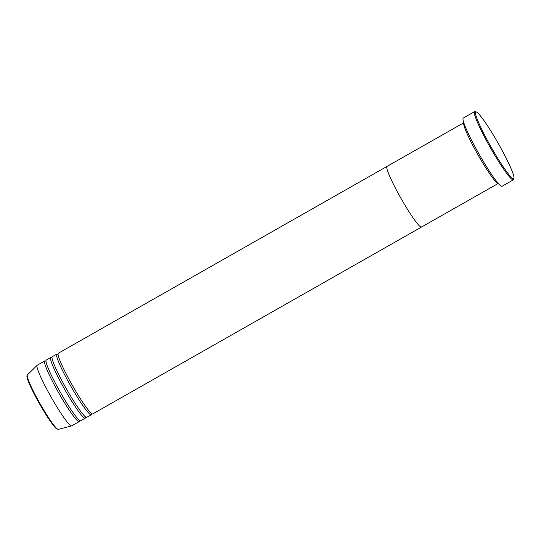 <?xml version="1.0" encoding="UTF-8"?>
<svg xmlns="http://www.w3.org/2000/svg" width="541" height="541" viewBox="0 0 541 541"><rect width="100%" height="100%" fill="white"/><g stroke="black" fill="none" stroke-linecap="round" stroke-linejoin="round"><path stroke-width="0.81" d="M475.586 112.156A38.364 4.01 60.4 0 0 492.472 149.438A38.364 4.01 60.4 0 0 513.876 178.469A38.364 4.01 60.4 0 0 513.95 178.273A38.364 4.01 60.4 0 0 498.214 143.331A38.364 4.01 60.4 0 0 476.242 111.933A38.364 4.01 60.4 0 0 475.586 112.156M513.95 178.273L513.632 179.45A39.236 4.105 -119.6 0 1 513.558 179.653A39.236 4.105 -119.6 0 1 513.368 179.855A39.236 4.105 -119.6 0 1 491.039 148.863A39.236 4.105 -119.6 0 1 474.396 111.825A39.236 4.105 -119.6 0 1 474.585 111.629A39.236 4.105 -119.6 0 1 475.072 111.602L476.242 111.933M463.806 122.8A34.881 3.645 60.4 0 0 463.759 122.881A34.881 3.645 60.4 0 0 478.19 155.179A34.881 3.645 60.4 0 0 498.247 183.392M463.799 122.773L387.025 166.412A34.881 3.645 60.4 0 0 386.856 166.587A34.881 3.645 60.4 0 0 401.645 199.514A34.881 3.645 60.4 0 0 421.493 227.058L92.781 413.885A34.881 3.645 60.4 0 1 72.934 386.342A34.881 3.645 60.4 0 1 58.144 353.422A34.881 3.645 60.4 0 1 58.313 353.239L387.025 166.412A34.881 3.645 60.4 0 0 386.856 166.587A34.881 3.645 60.4 0 0 401.645 199.514A34.881 3.645 60.4 0 0 421.493 227.058A34.881 3.645 60.4 0 0 421.662 226.875M474.585 111.629L463.279 118.053A39.236 4.105 60.4 0 0 463.089 118.256A39.236 4.105 60.4 0 0 479.732 155.294A39.236 4.105 60.4 0 0 502.055 186.28L513.368 179.855M57.934 354.45A34.881 3.645 60.4 0 0 56.805 354.098A34.881 3.645 60.4 0 0 56.636 354.274A34.881 3.645 60.4 0 0 71.426 387.2A34.881 3.645 60.4 0 0 91.273 414.744A34.881 3.645 60.4 0 0 91.443 414.562A34.881 3.645 60.4 0 0 91.551 413.588M51.909 357.878A34.881 3.645 60.4 0 0 50.773 357.527A34.881 3.645 60.4 0 0 50.604 357.702A34.881 3.645 60.4 0 0 65.4 390.629A34.881 3.645 60.4 0 0 85.241 418.173A34.881 3.645 60.4 0 0 85.41 417.99A34.881 3.645 60.4 0 0 85.519 417.016M56.805 354.098L52.281 356.668A34.881 3.645 60.4 0 0 52.112 356.844A34.881 3.645 60.4 0 0 66.908 389.77A34.881 3.645 60.4 0 0 86.749 417.314L91.273 414.744M45.877 361.307A34.881 3.645 60.4 0 0 44.741 360.955A34.881 3.645 60.4 0 0 44.572 361.131A34.881 3.645 60.4 0 0 59.368 394.058A34.881 3.645 60.4 0 0 79.209 421.601A34.881 3.645 60.4 0 0 79.378 421.419A34.881 3.645 60.4 0 0 79.486 420.445M50.773 357.527L46.249 360.096A34.881 3.645 60.4 0 0 46.08 360.272A34.881 3.645 60.4 0 0 60.876 393.199A34.881 3.645 60.4 0 0 80.717 420.742L85.241 418.173M44.741 360.955L37.201 365.236A34.881 3.645 60.4 0 0 37.119 365.303A34.881 3.645 60.4 0 0 37.038 365.418A34.881 3.645 60.4 0 0 51.584 397.912A34.881 3.645 60.4 0 0 71.574 425.923A34.881 3.645 60.4 0 0 71.676 425.882L79.209 421.601M57.319 428.952A30.472 3.185 -119.6 0 1 39.804 404.343A30.472 3.185 -119.6 0 1 27.172 376.083M27.307 375.035A31.31 3.273 60.4 0 0 40.372 404.215A31.31 3.273 60.4 0 0 58.32 429.358L56.115 428.411C54.871 427.586 51.882 423.617 47.155 416.496C39.939 405.135 34.083 394.43 29.579 384.387C25.373 374.379 27.476 375.697 27.158 375.238L27.388 374.933A31.31 3.273 60.4 0 0 27.307 375.035M421.493 227.058L498.268 183.419M91.436 413.716L91.842 413.5M85.809 416.928L85.39 417.158M79.784 420.357L79.365 420.587M58.32 429.358L71.574 425.923M27.388 374.933L37.119 365.303"/></g></svg>
